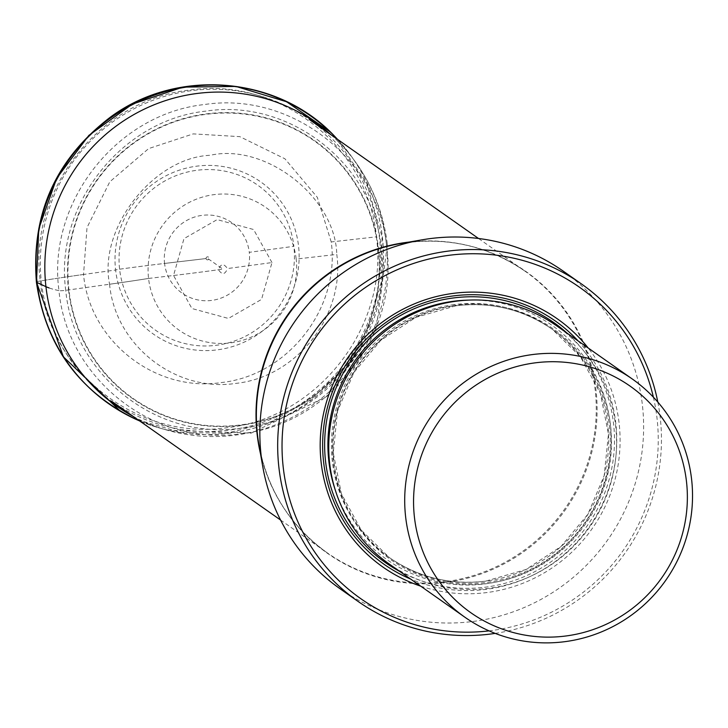 <?xml version="1.0" encoding="UTF-8"?>
<svg xmlns="http://www.w3.org/2000/svg" width="728" height="728" viewBox="0 0 728 728"><rect width="100%" height="100%" fill="white"/><g stroke="black" fill="none" stroke-linecap="round" stroke-linejoin="round"><path stroke-width="0.55" stroke-dasharray="3.64 2.73" d="M49.067 287.933A289.999 35.763 -6.5 0 0 58.977 290.627C66.967 378.833 154.236 447.165 241.614 433.624C329.447 424.16 398.808 335.262 386.759 247.584C378.769 159.368 291.5 91.036 204.122 104.577C116.28 114.05 46.929 202.948 58.977 290.627A6.106 0.755 -6.5 0 0 65.748 290.336L68.532 289.953A15.088 1.865 -6.5 0 0 68.923 289.908L109.591 284.239A283.365 34.944 -6.5 0 0 148.558 278.442L173.537 275.493A288.361 35.563 -6.5 0 0 218.446 269.742L222.904 269.123L207.607 258.367L164.564 263.445A289.262 35.672 -6.5 0 0 119.601 269.205A6.115 0.755 -6.5 0 0 115.606 270.015A93.12 91.537 -54.9 0 1 196.615 166.184A93.12 91.537 -54.9 0 1 298.544 245.991A93.12 91.537 -54.9 0 1 217.536 349.822A93.12 91.537 -54.9 0 1 115.606 270.015L83.538 274.474C89.571 341.132 155.519 392.765 221.549 382.537C287.924 375.384 340.331 308.208 331.231 241.951L376.412 236.818C368.213 146.355 278.724 76.285 189.116 90.163C99.035 99.882 27.91 191.045 40.267 280.963C48.467 371.416 137.956 441.496 227.564 427.609C317.645 417.899 388.77 326.736 376.412 236.818M109.582 284.239C115.124 345.381 175.612 392.738 236.172 383.356C297.06 376.795 345.127 315.179 336.782 254.409L296.178 259.059A75.148 73.865 -54.9 0 0 213.923 194.649A75.148 73.865 -54.9 0 0 148.558 278.442A75.148 73.865 125.1 0 0 230.812 342.843A75.148 73.865 125.1 0 0 296.178 259.059M271.981 262.562L253.59 229.52L217.135 219.619L183.975 238.657L173.537 275.493L191.937 308.536L228.392 318.436L261.543 299.399L271.981 262.562L227.436 268.559C223.778 263.181 220.784 263.572 218.446 269.742C222.095 275.12 225.098 274.729 227.436 268.559M41.432 282.573A172.081 169.151 125.1 0 0 111.484 401.146A172.081 169.151 125.1 0 0 296.733 406.424A172.081 169.151 125.1 0 0 379.479 238.183A172.081 169.151 125.1 0 0 309.427 119.601A172.081 169.151 125.1 0 0 124.179 114.323A172.081 169.151 125.1 0 0 41.432 282.573M340.103 588.797A194.103 190.791 125.1 0 0 419.719 620.82A194.103 190.791 125.1 0 0 525.652 606.906A194.103 190.791 125.1 0 0 642.387 404.977A194.103 190.791 125.1 0 0 563.372 271.235M657.812 402.065A194.103 190.791 -54.9 0 1 660.214 417.508A194.103 190.791 -54.9 0 1 543.479 619.437A194.103 190.791 -54.9 0 1 495.176 633.387M653.38 397.179A190.281 187.032 -54.9 0 1 528.355 621.903A190.281 187.032 -54.9 0 1 489.08 630.867M420.693 586.14A151.688 149.103 125.1 0 0 487.178 592.51A151.688 149.103 125.1 0 0 608.499 498.862A151.688 149.103 125.1 0 0 588.142 347.966M388.943 563.818A145.573 143.088 125.1 0 0 489.025 588.27A145.573 143.088 125.1 0 0 615.651 425.953A145.573 143.088 125.1 0 0 556.392 325.644M331.231 241.951L317.317 197.334L284.939 158.804L239.803 136.637L193.22 133.888L148.621 148.603L109.792 181.809L87.014 227.573L83.538 274.474A288.124 35.535 -6.5 0 0 40.267 280.963A6.115 0.755 -6.5 0 0 36.509 282.227M119.601 269.205A289.262 35.672 173.5 0 1 164.564 263.445A43.125 42.388 125.1 0 0 211.757 300.4A43.125 42.388 125.1 0 0 249.267 252.325L293.875 246.319A88.716 87.196 125.1 0 0 196.778 170.297A88.716 87.196 125.1 0 0 119.601 269.205A88.716 87.196 125.1 0 0 216.707 345.236A88.716 87.196 125.1 0 0 293.875 246.319M206.079 258.549A1.529 1.502 -54.9 0 1 207.407 256.848A1.529 1.502 -54.9 0 1 209.082 258.158A1.529 1.502 -54.9 0 1 207.753 259.86A1.529 1.502 -54.9 0 1 206.079 258.549L164.564 263.445A43.116 42.388 -54.9 0 1 202.075 215.37A43.116 42.388 -54.9 0 1 249.267 252.325M83.538 274.474A288.124 35.535 -6.5 0 0 40.267 280.963M120.484 411.293L136.928 419.61L180.735 432.377L226.49 433.287L271.025 421.885L311.32 399.308L344.608 367.149L368.295 327.363L381.062 282.91L382.036 236.855L366.748 183.183L334.953 136.718M337.546 139.376A175.776 172.773 -54.9 0 1 351.424 156.365L337.565 139.385A175.794 172.791 -54.9 0 1 382.364 237.173A175.794 172.791 -54.9 0 1 312.758 398.899A175.794 172.791 -54.9 0 1 139.612 420.93A175.776 172.773 -54.9 0 0 160.287 428.228L167.313 430.212A173.219 170.261 125.1 0 0 167.349 430.221A173.219 170.261 125.1 0 0 386.204 241.978A173.219 170.261 -54.9 0 0 355.692 162.335A173.219 170.261 -54.9 0 0 355.674 162.308L351.424 156.365A175.776 172.773 -54.9 0 1 382.409 237.219A175.776 172.773 -54.9 0 1 160.287 428.228L139.621 420.93M330.94 134.726A173.219 170.261 -54.9 0 1 355.674 162.308M132.996 416.27A173.219 170.261 125.1 0 0 167.313 430.212M386.759 247.584L387.369 244.617L386.204 241.978M58.977 290.627A289.999 35.763 173.5 0 1 49.076 287.942M65.748 290.336C54.145 205.897 120.939 120.284 205.533 111.166C289.68 98.125 373.728 163.927 381.426 248.885C393.029 333.324 326.235 418.937 241.641 428.055C157.494 441.095 73.446 375.284 65.748 290.336M68.532 289.953A157.849 155.155 125.1 0 0 241.305 425.234A157.849 155.155 125.1 0 0 378.615 249.24A157.849 155.155 125.1 0 0 205.842 113.959A157.849 155.155 125.1 0 0 68.532 289.953M68.923 289.908A157.448 154.764 -54.9 0 1 205.878 114.351A157.448 154.764 -54.9 0 1 378.223 249.285A157.448 154.764 -54.9 0 1 241.259 424.843A157.448 154.764 -54.9 0 1 68.923 289.908M148.558 278.442A283.365 34.944 -6.5 0 1 109.591 284.239C98.08 228.492 153.408 157.576 210.192 155.292C265.811 142.815 335.435 197.324 336.782 254.409M173.537 275.493A288.361 35.563 -6.5 0 0 218.446 269.742M409.3 242.042A172.081 169.151 -54.9 0 1 525.115 271.244A172.081 169.151 -54.9 0 1 595.158 389.826A172.081 169.151 -54.9 0 1 512.421 558.067A172.081 169.151 -54.9 0 1 327.172 552.789A172.081 169.151 -54.9 0 1 260.488 453.699M280.562 520.029L327.172 552.789C290.326 526.107 267.586 490.162 258.959 444.963A172.345 169.397 125.1 0 0 451.242 581.608A172.345 169.397 125.1 0 0 596.014 390.208A172.345 169.397 125.1 0 0 400.564 243.543C446.018 236.373 487.533 245.609 525.115 271.244L478.514 238.484M578.059 340.868A148.767 146.228 -54.9 0 1 607.489 492.119A148.767 146.228 -54.9 0 1 486.413 589.316A148.767 146.228 -54.9 0 1 410.601 579.051M567.212 333.251A146.601 144.099 -54.9 0 1 607.471 485.139A146.601 144.099 -54.9 0 1 486.031 587.096A146.601 144.099 -54.9 0 1 399.763 571.425M335.326 490.226A143.279 140.841 125.1 0 0 485.658 583.82A143.279 140.841 125.1 0 0 610.974 431.85A143.279 140.841 125.1 0 0 469.005 300.1M454.272 304.613A140.222 137.838 125.1 0 0 335.826 410.091A140.222 137.838 125.1 0 0 389.371 557.584A140.222 137.838 125.1 0 0 485.776 581.135A140.222 137.838 125.1 0 0 604.222 475.648A140.222 137.838 125.1 0 0 550.677 328.155A140.222 137.838 125.1 0 0 454.272 304.613M455.919 305.769A140.222 137.838 -54.9 0 1 552.325 329.32A140.222 137.838 -54.9 0 1 605.869 476.813A140.222 137.838 -54.9 0 1 487.423 582.291A140.222 137.838 -54.9 0 1 391.027 558.74A140.222 137.838 -54.9 0 1 337.474 411.247A140.222 137.838 -54.9 0 1 455.919 305.769M456.147 305.114A141.123 138.711 125.1 0 0 333.388 462.462A141.123 138.711 125.1 0 0 487.851 583.401A141.123 138.711 125.1 0 0 610.61 426.053A141.123 138.711 125.1 0 0 456.147 305.114M136.882 419.728L136.318 419.483M167.358 430.221L251.196 433.142L326.936 396.432L376.321 328.073L387.369 244.617C383.774 214.46 373.218 187.032 355.692 162.335M389.371 557.584C418.4 577.459 450.514 585.303 485.722 581.117L525.825 569.551L560.915 546.591L587.842 514.323L604.185 475.621L608.462 433.988L600.309 393.156L580.453 356.793L552.325 329.32C523.305 309.446 491.182 301.601 455.974 305.787L415.87 317.353L380.78 340.304L353.854 372.581L337.519 411.274L333.233 452.907L341.387 493.748L361.243 530.111L389.371 557.584"/><path stroke-width="1.09" d="M581.199 283.765L563.372 271.235A194.103 190.791 125.1 0 0 422.258 239.803A194.103 190.791 125.1 0 0 261.088 455.055A194.103 190.791 125.1 0 0 262.772 466.648A194.103 190.791 125.1 0 0 340.103 588.797L357.93 601.328A194.103 190.791 -54.9 0 1 278.915 467.585A194.103 190.791 -54.9 0 1 447.756 251.169A194.103 190.791 -54.9 0 1 581.199 283.765A194.103 190.791 -54.9 0 1 657.812 402.065M495.176 633.387A194.103 190.791 -54.9 0 1 437.546 633.351A194.103 190.791 -54.9 0 1 357.93 601.328M489.08 630.867A190.281 187.032 -54.9 0 1 453.817 631.695A190.281 187.032 -54.9 0 1 282.045 448.575A190.281 187.032 -54.9 0 1 448.767 255.337A190.281 187.032 -54.9 0 1 653.38 397.179M588.142 347.966A151.688 149.103 125.1 0 0 453.098 293.384A151.688 149.103 125.1 0 0 321.103 428.665A151.688 149.103 125.1 0 0 420.693 586.14M632.341 379.033L556.392 325.644A145.573 143.088 125.1 0 0 456.32 301.192A145.573 143.088 125.1 0 0 329.684 463.509A145.573 143.088 125.1 0 0 388.943 563.818L464.883 617.217A145.573 143.088 -54.9 0 1 405.632 516.898A145.573 143.088 -54.9 0 1 532.259 354.591A145.573 143.088 -54.9 0 1 632.341 379.033A145.573 143.088 -54.9 0 1 691.6 479.352A145.573 143.088 -54.9 0 1 627.026 618.218A145.573 143.088 -54.9 0 1 499.472 634.962A145.573 143.088 -54.9 0 1 464.883 617.217M519.009 633.942A138.484 136.118 -54.9 0 1 413.795 493.539A138.484 136.118 -54.9 0 1 534.907 362.881A138.484 136.118 -54.9 0 1 681.781 458.349A138.484 136.118 -54.9 0 1 611.192 621.839A138.484 136.118 -54.9 0 1 519.009 633.942M329.966 131.722L286.568 101.747L235.972 86.441L182.919 87.114L132.359 104.131L88.852 135.408L56.666 178.342L38.748 228.883L36.509 282.227L37.037 282.519A15.197 1.875 -6.5 0 0 37.11 282.555L45.937 286.668A289.999 35.763 -6.5 0 0 49.067 287.933M36.509 282.227L63.418 356.847L120.484 411.293M337.546 139.376A175.776 172.773 -54.9 0 0 137.437 102.157A175.776 172.773 -54.9 0 0 37.11 282.555A175.776 172.773 -54.9 0 0 139.603 420.921A175.794 172.791 -54.9 0 1 136.682 419.647A175.794 172.791 -54.9 0 1 37.037 282.519A175.794 172.791 -54.9 0 1 135.954 102.775A175.794 172.791 -54.9 0 1 335.362 137.055L335.362 137.055A175.794 172.791 -54.9 0 1 337.565 139.385L334.998 136.682M139.621 420.93L136.209 419.428M49.076 287.942A289.999 35.763 173.5 0 1 45.937 286.668A173.219 170.261 -54.9 0 1 137.801 112.421A173.219 170.261 -54.9 0 1 330.94 134.726M45.937 286.668A173.219 170.261 125.1 0 0 132.996 416.27M260.488 453.699A172.081 169.151 -54.9 0 1 257.12 434.216A172.081 169.151 -54.9 0 1 409.3 242.042M422.258 239.803L400.564 243.543A172.345 169.397 125.1 0 0 257.466 434.671A172.345 169.397 125.1 0 0 258.959 444.963L262.772 466.648M410.601 579.051A148.767 146.228 -54.9 0 1 324.279 422.932A148.767 146.228 -54.9 0 1 452.989 295.959A148.767 146.228 -54.9 0 1 578.059 340.868M399.763 571.425A146.601 144.099 -54.9 0 1 327.363 416.716A146.601 144.099 -54.9 0 1 453.098 297.998A146.601 144.099 -54.9 0 1 567.212 333.251M469.005 300.1A143.279 140.841 125.1 0 0 453.471 301.274A143.279 140.841 125.1 0 0 335.326 490.226M136.882 419.728C79.206 391.873 45.709 346 36.4 282.109C31.104 213.714 55.883 158.64 110.747 116.88C178.305 67.122 279.525 76.249 335.517 137.219M280.562 520.029L111.484 401.146M478.514 238.484L309.427 119.601"/></g></svg>
